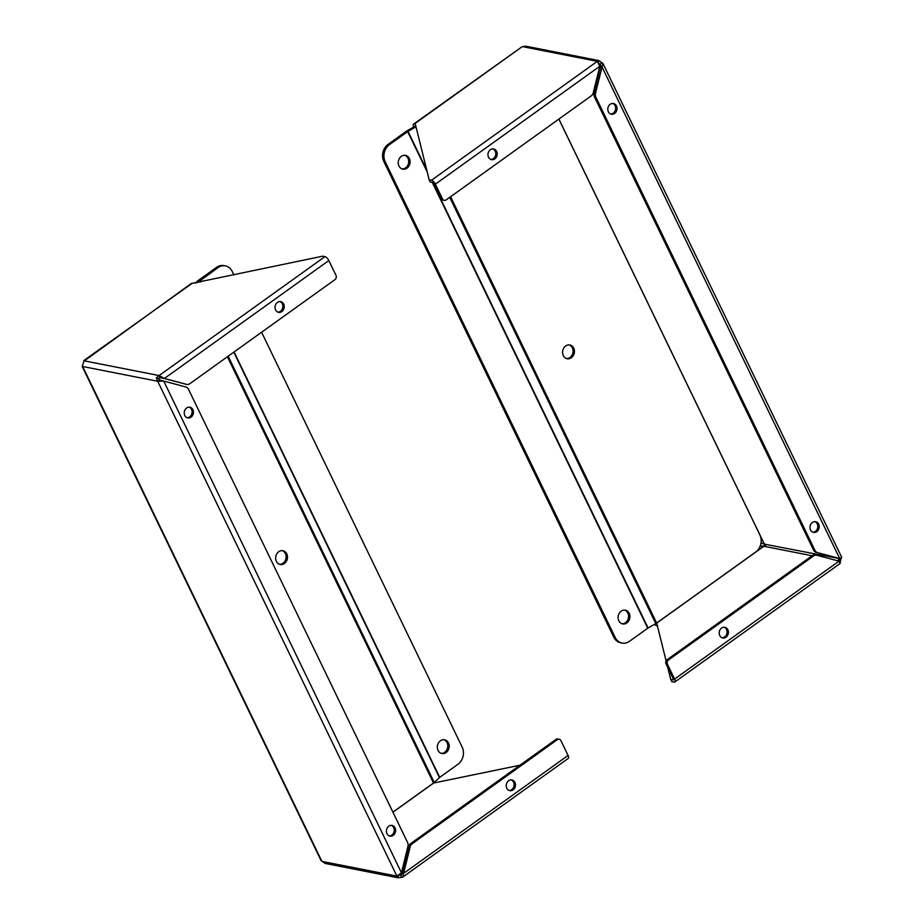 <?xml version="1.0" encoding="UTF-8"?>
<svg xmlns="http://www.w3.org/2000/svg" width="924" height="924" viewBox="0 0 924 924"><rect width="100%" height="100%" fill="white"/><g stroke="black" fill="none" stroke-linecap="round" stroke-linejoin="round"><path stroke-width="1.39" d="M156.318 377.928L158.42 378.493L160.141 377.731L159.09 375.56L84.072 360.81L82.236 366.551L321.044 860.521L325.086 863.42L398.198 877.8L396.927 876.137L401.443 872.776L407.911 846.476A5.475 4.608 101.1 0 0 407.53 842.376L188.531 389.339A5.475 4.608 101.1 0 0 185.759 386.937L163.744 381.069L157.692 381.254L156.318 377.928L159.09 375.56L164.391 378.47L186.405 384.338A5.475 4.608 101.1 0 0 186.648 384.396A5.475 4.608 101.1 0 0 189.94 383.622L334.938 279.649A3.119 2.622 101.1 0 0 335.989 275.375L328.829 260.556A4.146 1.675 -125.6 0 0 324.936 256.641L322.638 256.191L192.088 283.356A4.146 1.675 -125.6 0 0 191.36 283.472L83.818 361.261M401.697 877.407L402.795 877.038L403.626 873.353L402.252 873.076L400.646 875.236L401.697 877.407L397.932 877.742L398.614 875.12M157.692 381.254L82.675 366.505L321.91 861.387L396.927 876.137L157.692 381.254L159.621 379.868L158.42 378.493M401.443 872.776L163.744 381.069L159.621 379.868M393.231 835.342A5.452 4.574 -78.9 0 1 389.963 836.116A5.452 4.574 -78.9 0 1 386.521 829.879A5.452 4.574 -78.9 0 1 392.065 825.421A5.452 4.574 -78.9 0 1 395.588 829.683A5.452 4.574 -78.9 0 1 393.231 835.342M191.06 417.128A5.452 4.574 -78.9 0 1 187.791 417.902A5.452 4.574 -78.9 0 1 184.35 411.677A5.452 4.574 -78.9 0 1 189.894 407.207A5.452 4.574 -78.9 0 1 193.416 411.48A5.452 4.574 -78.9 0 1 191.06 417.128M401.282 874.936L398.556 875.224M192.088 283.356L83.703 360.66M160.141 377.731L164.391 378.47L328.829 260.556M389.293 835.92A5.452 4.574 101.1 0 0 391.845 835.065A5.452 4.574 101.1 0 0 394.248 829.821A5.452 4.574 101.1 0 0 391.36 825.351M187.122 417.706A5.452 4.574 101.1 0 0 189.674 416.863A5.452 4.574 101.1 0 0 192.077 411.619A5.452 4.574 101.1 0 0 189.201 407.137M402.795 877.038L568.272 758.385A4.146 1.675 -125.6 0 0 568.064 755.451L560.903 740.632A3.119 2.622 101.1 0 0 557.322 739.674L412.323 843.647A5.475 4.608 101.1 0 0 410.094 847.065L403.626 873.353L568.064 755.451M433.552 783.009A1.559 0.624 -125.6 0 0 433.645 783.032L519.935 765.222M281.843 311.561A5.452 4.574 -78.9 0 1 278.574 312.335A5.452 4.574 -78.9 0 1 275.133 306.11A5.452 4.574 -78.9 0 1 280.677 301.64A5.452 4.574 -78.9 0 1 284.199 305.902A5.452 4.574 -78.9 0 1 281.843 311.561M186.405 384.338L163.017 378.193M402.252 873.076L408.72 846.788L410.094 847.065M513.074 789.893A5.452 4.574 -78.9 0 1 509.805 790.655A5.452 4.574 -78.9 0 1 506.364 784.43A5.452 4.574 -78.9 0 1 511.908 779.971A5.452 4.574 -78.9 0 1 515.43 784.233A5.452 4.574 -78.9 0 1 513.074 789.893M277.905 312.139A5.452 4.574 101.1 0 0 280.457 311.296A5.452 4.574 101.1 0 0 282.86 306.052A5.452 4.574 101.1 0 0 279.972 301.571M511.215 779.902A5.452 4.574 -78.9 0 1 514.091 784.372A5.452 4.574 -78.9 0 1 511.688 789.616A5.452 4.574 -78.9 0 1 509.136 790.459M559.193 739.235L557.807 738.969A3.119 2.622 101.1 0 0 555.948 739.408L410.949 843.381A5.475 4.608 101.1 0 0 408.72 846.788M282.213 550.646A6.999 5.89 -78.9 0 1 285.389 553.603A6.999 5.89 -78.9 0 1 285.112 560.822A6.999 5.89 -78.9 0 1 279.533 564.298M286.775 553.869A6.999 5.89 -78.9 0 1 286.29 561.446A6.999 5.89 -78.9 0 1 280.215 564.483A6.999 5.89 -78.9 0 1 275.791 556.467A6.999 5.89 -78.9 0 1 282.917 550.727A6.999 5.89 -78.9 0 1 286.775 553.869M261.596 332.236L462.185 747.169A12.451 10.464 -78.9 0 1 457.981 764.264L439.72 777.361L434.222 782.455A4.146 1.502 154.2 0 1 433.495 783.044L392.919 812.138M217.902 267.648A12.451 10.464 -78.9 0 1 225.364 265.881L223.978 265.615A12.451 10.464 101.1 0 0 216.528 267.371L217.902 267.648L197.563 282.64M216.528 267.371L198.267 280.469A4.146 1.502 154.2 0 0 197.54 281.058L195.334 283.114M443.89 739.72A6.999 5.89 -78.9 0 1 447.077 742.677A6.999 5.89 -78.9 0 1 446.789 749.895A6.999 5.89 -78.9 0 1 441.21 753.36M448.452 742.942A6.999 5.89 -78.9 0 1 447.967 750.519A6.999 5.89 -78.9 0 1 441.891 753.545A6.999 5.89 -78.9 0 1 437.468 745.541A6.999 5.89 -78.9 0 1 444.594 739.801A6.999 5.89 -78.9 0 1 448.452 742.942M225.364 265.881A12.451 10.464 -78.9 0 1 232.213 271.46L233.911 274.959M598.394 62.693L598.914 60.58L525.802 46.2L522.303 46.593L597.32 61.342L598.914 60.58L602.956 63.479L595.518 93.139A5.475 4.608 101.1 0 0 595.899 97.251L814.899 550.288A5.475 4.608 101.1 0 0 817.671 552.679L839.685 558.558L841.325 557.507L839.928 563.19L839.038 561.157L817.024 555.289A5.475 4.608 101.1 0 0 816.77 555.232A5.475 4.608 101.1 0 0 813.49 556.005L668.491 659.967A3.119 2.622 101.1 0 0 667.44 664.24L674.601 679.059A4.146 1.675 54.4 0 1 674.809 681.993A4.146 1.675 54.4 0 1 674.081 682.108L671.783 681.658L670.732 679.486L667.729 667.428M760.002 546.511L765.58 545.507L764.379 544.132L760.983 543.081M657.449 625.998L656.895 625.883A4.146 1.675 54.4 0 1 654.573 624.289M840.528 560.394L838.426 559.84L838.934 561.122M840.043 558.431L838.426 559.84M602.09 62.613L600.161 63.999L600.6 66.586L601.986 66.851L839.685 558.558L838.299 558.281L839.2 558.454M839.431 558.581L764.379 544.132L558.904 119.069M610.198 104.285A5.452 4.574 -78.9 0 1 613.467 103.511A5.452 4.574 -78.9 0 1 616.909 109.737A5.452 4.574 -78.9 0 1 611.365 114.206A5.452 4.574 -78.9 0 1 607.842 109.933A5.452 4.574 -78.9 0 1 610.198 104.285M812.369 522.487A5.452 4.574 -78.9 0 1 815.638 521.713A5.452 4.574 -78.9 0 1 819.08 527.951A5.452 4.574 -78.9 0 1 813.536 532.409A5.452 4.574 -78.9 0 1 810.013 528.147A5.452 4.574 -78.9 0 1 812.369 522.487M598.29 63.098L600.623 64.599M413.733 127.004A4.146 1.675 54.4 0 1 413.559 124.151A4.146 1.675 54.4 0 1 414.287 124.035L415.373 124.255L429.175 179.81L431.473 180.261A4.146 1.675 54.4 0 1 435.366 184.176L442.527 198.983A3.119 2.622 101.1 0 0 446.107 199.942L591.106 95.969A5.475 4.608 101.1 0 0 593.335 92.562L599.803 66.274L597.32 61.342L431.473 180.261M760.995 543.035L761.63 543.197L761.11 542.122M655.67 623.654A1.559 0.624 54.4 0 0 655.844 623.712L656.929 623.931L666.112 660.903M668.491 659.967L667.116 659.701A3.119 2.622 101.1 0 0 666.065 663.975L673.226 678.794A1.559 0.624 54.4 0 1 673.307 679.891A1.559 0.624 54.4 0 1 673.03 679.937L670.732 679.486M837.525 560.753L838.865 561.111M838.299 558.281L817.671 552.679M610.683 113.999A5.452 4.574 101.1 0 0 615.534 109.471A5.452 4.574 101.1 0 0 612.762 103.442M812.854 532.212A5.452 4.574 101.1 0 0 817.705 527.673A5.452 4.574 101.1 0 0 814.933 521.644M595.518 93.139L594.144 92.874A5.475 4.608 101.1 0 0 594.513 96.985L595.899 97.251M594.144 92.874L600.6 66.586M814.899 550.288L813.524 550.011A5.475 4.608 101.1 0 0 816.285 552.413M813.524 550.011L594.513 96.985M413.559 124.151L522.303 46.593L414.287 124.035M442.527 198.983L441.152 198.718L433.991 183.899A1.559 0.624 54.4 0 0 432.524 182.432L430.226 181.982L429.175 179.81M415.061 126.253A1.559 0.624 54.4 0 1 415.338 126.207L415.892 126.322M760.983 545.807L760.337 545.634M721.586 628.054A5.452 4.574 -78.9 0 1 724.855 627.292A5.452 4.574 -78.9 0 1 728.297 633.518A5.452 4.574 -78.9 0 1 722.753 637.976A5.452 4.574 -78.9 0 1 719.23 633.714A5.452 4.574 -78.9 0 1 721.586 628.054M490.355 149.734A5.452 4.574 -78.9 0 1 493.624 148.96A5.452 4.574 -78.9 0 1 497.066 155.186A5.452 4.574 -78.9 0 1 491.522 159.656A5.452 4.574 -78.9 0 1 487.999 155.394A5.452 4.574 -78.9 0 1 490.355 149.734M722.071 637.779A5.452 4.574 101.1 0 0 726.922 633.252A5.452 4.574 101.1 0 0 724.15 627.211M815.649 555.012A5.475 4.608 101.1 0 0 815.395 554.954A5.475 4.608 101.1 0 0 812.115 555.728L813.49 556.005M667.116 659.701L812.115 555.728M492.919 148.891A5.452 4.574 -78.9 0 1 495.68 154.92A5.452 4.574 -78.9 0 1 490.84 159.459M441.152 198.718A3.119 2.622 101.1 0 0 442.862 200.115L444.236 200.381M569.172 344.895A6.999 5.89 -78.9 0 1 572.915 352.725A6.999 5.89 -78.9 0 1 566.481 358.547M563.305 355.59A6.999 5.89 -78.9 0 1 563.79 348.013A6.999 5.89 -78.9 0 1 569.865 344.987A6.999 5.89 -78.9 0 1 574.289 352.991A6.999 5.89 -78.9 0 1 567.163 358.731A6.999 5.89 -78.9 0 1 563.305 355.59M414.876 126.357L407.172 130.746A4.146 1.502 154.2 0 0 406.306 131.3L388.045 144.398A12.451 10.464 101.1 0 0 383.841 161.492L613.802 637.202A12.451 10.464 101.1 0 0 620.662 642.781L622.037 643.058A12.451 10.464 -78.9 0 1 615.188 637.468L385.216 161.758A12.451 10.464 -78.9 0 1 389.42 144.664L408.004 131.358L415.708 126.969A4.146 1.502 -25.8 0 0 416.008 126.796M622.037 643.058A12.451 10.464 -78.9 0 0 629.498 641.291L647.759 628.193L655.786 623.596A4.146 1.502 -25.8 0 0 656.652 623.042L755.682 552.044A12.451 10.464 -78.9 0 0 759.886 534.95L558.858 119.104M624.67 610.094A6.999 5.89 -78.9 0 1 628.412 617.925A6.999 5.89 -78.9 0 1 621.979 623.746M404.804 155.301A6.999 5.89 -78.9 0 1 408.558 163.121A6.999 5.89 -78.9 0 1 402.125 168.942M618.803 620.789A6.999 5.89 -78.9 0 1 619.288 613.213A6.999 5.89 -78.9 0 1 625.363 610.186A6.999 5.89 -78.9 0 1 629.787 618.191A6.999 5.89 -78.9 0 1 622.661 623.931A6.999 5.89 -78.9 0 1 618.803 620.789M398.949 165.997A6.999 5.89 -78.9 0 1 399.434 158.42A6.999 5.89 -78.9 0 1 405.509 155.382A6.999 5.89 -78.9 0 1 409.933 163.398A6.999 5.89 -78.9 0 1 402.806 169.127A6.999 5.89 -78.9 0 1 398.949 165.997M159.09 375.56L324.936 256.641M399.099 874.936L400.646 875.236L401.778 874.427M433.645 783.032L392.954 812.208M412.323 843.647L410.949 843.381M555.948 739.408L557.322 739.674M433.495 783.044L227.419 356.745M434.222 782.455L228.159 356.214M439.443 777.581L233.795 352.171M199.942 282.143L199.365 280.965M199.642 280.734L200.277 282.074M234.072 351.975L439.72 777.361M812.092 555.751L763.859 546.269L655.844 623.712M667.44 664.24L666.065 663.975M839.038 561.157L674.601 679.059M600.819 65.338L600.161 63.999L598.971 63.756M435.366 184.176L599.803 66.274M388.045 144.398L389.42 144.664M450.577 196.731L656.652 623.042M415.708 126.969L416.412 128.436M449.722 197.343L655.786 623.596M408.004 131.358L426.796 170.224M432.732 182.502L648.082 627.985M647.759 628.193L432.236 182.375M427.246 172.049L407.68 131.578M615.188 637.468L613.802 637.202M385.216 161.758L383.841 161.492M185.274 384.118L186.648 384.396M602.956 63.479L841.764 557.449M840.297 563.34L674.809 681.993M815.395 554.954L816.77 555.232"/></g></svg>
